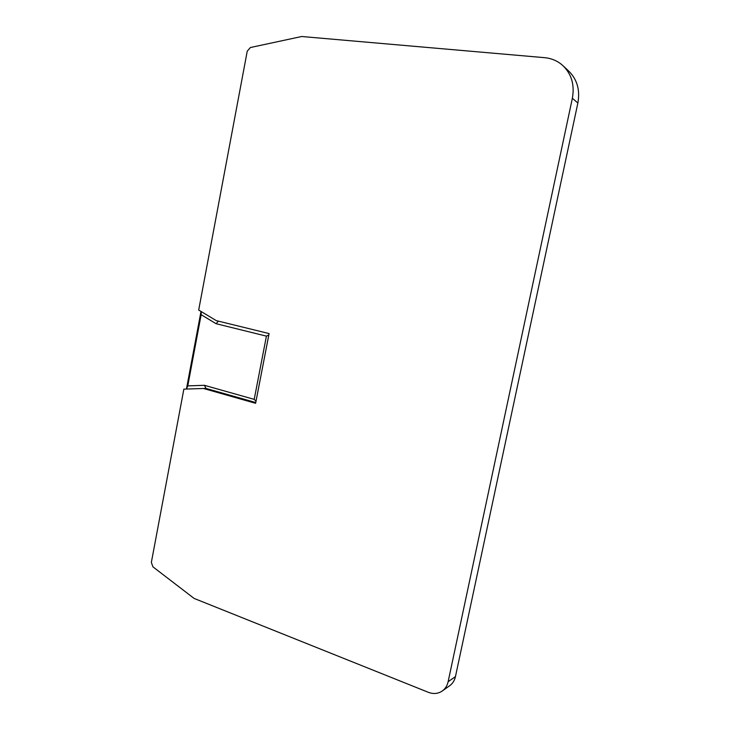 <?xml version="1.0" encoding="UTF-8"?>
<svg xmlns="http://www.w3.org/2000/svg" width="730" height="730" viewBox="0 0 730 730"><rect width="100%" height="100%" fill="white"/><g stroke="black" fill="none" stroke-linecap="round" stroke-linejoin="round"><path stroke-width="1.09" d="M563.66 66.339L568.177 70.554C577.029 78.977 580.259 89.799 577.868 103.012L455.456 676.591C454.58 680.497 452.664 683.526 449.707 685.698L442.307 690.972C445.3 688.773 447.244 685.698 448.129 681.729L572.356 98.285C574.793 84.826 571.517 73.83 562.529 65.28C557.437 60.846 551.442 58.309 544.562 57.67L301.7 36.509L250.417 47.523L247.251 51.155L198.688 310.049L216.281 320.625L269.087 333.573L255.609 403.298L203.451 388.479L183.86 389.145L151.356 562.392L152.908 566.827L194.107 598.427L428.382 692.323C433.483 694.239 438.119 693.792 442.307 690.972M201.005 311.445L186.433 389.063L187.774 385.896L204.4 385.303L205.979 388.424L255.755 402.54M204.4 385.303L254.213 399.365L266.423 336.129L216.053 323.691L201.142 314.703L201.206 311.564M216.053 323.691L218.452 321.154M201.142 314.703L187.774 385.896M254.213 399.365L256.02 401.181M266.423 336.129L268.813 334.988M203.451 388.479L205.979 388.424M572.356 98.285L577.868 103.012M455.456 676.591L448.129 681.729"/></g></svg>
